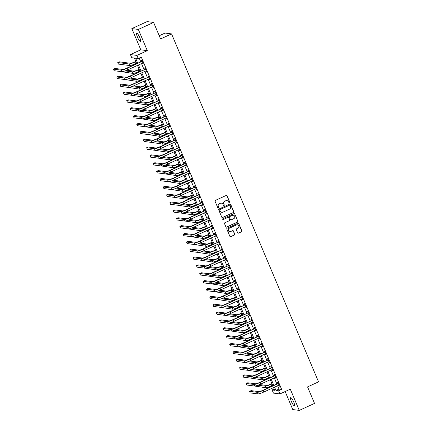 <?xml version="1.0" encoding="UTF-8"?>
<svg xmlns="http://www.w3.org/2000/svg" width="432" height="432" viewBox="0 0 432 432"><rect width="100%" height="100%" fill="white"/><g stroke="black" fill="none" stroke-linecap="round" stroke-linejoin="round"><path stroke-width="0.65" d="M229.592 202.964A0.475 0.459 97.3 0 0 229.829 202.338L227.059 195.782A0.675 0.653 97.3 0 0 226.201 195.442L215.411 200.389A0.675 0.653 97.3 0 0 215.071 201.28L217.841 207.835A0.475 0.459 97.3 0 0 218.446 208.078A0.475 0.459 97.3 0 0 218.684 207.452L218.322 206.604A2.165 2.09 97.3 0 1 219.407 203.747L220.304 203.337A2.165 2.09 97.3 0 1 223.058 204.433L223.414 205.281A0.475 0.459 97.3 0 0 224.019 205.519A0.475 0.459 97.3 0 0 224.257 204.898L223.895 204.05A2.165 2.09 97.3 0 1 224.98 201.193L225.877 200.783A2.165 2.09 97.3 0 1 228.631 201.879L228.987 202.727A0.475 0.459 97.3 0 0 229.592 202.964M229.262 202.981A0.475 0.459 97.3 0 0 229.651 202.316L226.881 195.761A0.675 0.653 97.3 0 0 226.46 195.383M218.117 208.094A0.475 0.459 97.3 0 0 218.506 207.43L218.322 206.604M223.69 205.54A0.475 0.459 97.3 0 0 224.078 204.876L223.895 204.05M293.625 401.798A4.406 0.972 -114.6 0 0 290.66 397.645A4.406 0.972 -114.6 0 0 291.373 401.506A4.406 0.972 -114.6 0 0 294.338 405.659A4.406 0.972 -114.6 0 0 293.625 401.798M139.736 37.492A4.406 0.972 -114.6 0 0 136.777 33.34A4.406 0.972 -114.6 0 0 137.489 37.201A4.406 0.972 -114.6 0 0 140.449 41.353A4.406 0.972 -114.6 0 0 139.736 37.492M237.654 232.799A0.675 0.653 97.3 0 0 238.513 233.145L241.537 231.757A0.675 0.653 97.3 0 0 241.877 230.866L238.799 223.582A0.675 0.653 97.3 0 0 237.94 223.241L227.156 228.188A0.675 0.653 97.3 0 0 226.816 229.079L229.894 236.358A0.675 0.653 97.3 0 0 230.753 236.704L234.409 235.024A0.675 0.653 97.3 0 0 234.743 234.133L233.431 231.017A0.675 0.653 97.3 0 0 232.567 230.677L230.758 231.509A1.809 1.75 97.3 0 1 228.328 230.121A1.809 1.75 97.3 0 1 229.365 228.204L236.466 224.948A1.809 1.75 97.3 0 1 238.891 226.336A1.809 1.75 97.3 0 1 237.859 228.253L236.677 228.793A0.675 0.653 97.3 0 0 236.336 229.684L237.654 232.799M277.598 385.7L279.018 389.059L281.648 389.399L278.597 390.798L279.925 393.941L273.429 393.104L272.101 389.961L274.736 390.301L273.569 387.547M153.603 22.437L138.343 29.435L131.846 28.598L147.107 21.6L153.603 22.437L160.574 38.939L171.563 33.901L318.546 381.861L307.557 386.899L314.528 403.402L299.268 410.4L290.304 389.183L279.925 393.941M131.846 28.598L140.805 49.815L147.301 50.652L138.343 29.435M147.301 50.652L136.922 55.409L138.251 58.558L135.621 58.217L137.695 63.131M281.648 389.399L141.307 57.154L138.251 58.558M233.431 212.566A0.675 0.653 97.3 0 0 233.771 211.675L230.693 204.39A0.675 0.653 97.3 0 0 229.835 204.05L219.046 208.996A0.675 0.653 97.3 0 0 218.711 209.887L221.783 217.172A0.675 0.653 97.3 0 0 222.647 217.512L233.258 212.544A0.675 0.653 97.3 0 0 233.593 211.653L230.521 204.368A0.675 0.653 97.3 0 0 230.094 203.99M234.749 213.986L237.821 221.27A0.675 0.653 97.3 0 1 237.487 222.161L226.697 227.108A0.675 0.653 97.3 0 1 225.839 226.762L224.521 223.646A0.675 0.653 97.3 0 1 224.861 222.755L229.235 220.752A0.675 0.653 97.3 0 0 229.576 219.861L228.701 217.793A0.675 0.653 97.3 0 0 227.842 217.447L223.285 219.537A0.475 0.459 97.3 0 1 222.653 219.175A0.475 0.459 97.3 0 1 222.923 218.673L233.89 213.646A0.675 0.653 97.3 0 1 234.749 213.986L237.821 221.27M285.158 391.543L292.772 409.563L299.268 410.4M139.217 58.109L140.746 61.727M141.502 63.515L144.067 69.59M144.823 71.377L147.388 77.447M148.138 79.234L150.703 85.304M151.459 87.091L154.024 93.161M154.78 94.948L157.345 101.018M158.101 102.805L160.661 108.88M161.417 110.668L163.982 116.737M164.738 118.525L167.303 124.594M168.059 126.382L170.624 132.451M171.374 134.239L173.939 140.308M174.695 142.101L177.26 148.171M178.016 149.958L180.581 156.028M181.332 157.815L183.897 163.885M184.653 165.672L187.218 171.742M187.974 173.529L190.539 179.604M191.295 181.391L193.855 187.461M194.611 189.248L197.176 195.318M197.932 197.105L200.497 203.175M201.253 204.962L203.818 211.032M204.568 212.819L207.133 218.894M207.889 220.682L210.454 226.751M211.21 228.539L213.775 234.608M214.531 236.396L217.091 242.465M217.847 244.253L220.412 250.328M221.168 252.115L223.733 258.185M224.489 259.972L227.054 266.042M227.804 267.829L230.369 273.899M231.125 275.686L233.69 281.756M234.446 283.543L237.011 289.618M237.767 291.406L240.327 297.475M241.083 299.263L243.648 305.332M244.404 307.12L246.969 313.189M247.725 314.977L250.285 321.046M251.041 322.839L253.606 328.909M254.362 330.696L256.927 336.766M257.683 338.553L260.248 344.623M260.998 346.41L263.563 352.48M264.319 354.267L266.884 360.342M267.64 362.129L270.205 368.199M270.961 369.986L273.521 376.056M274.277 377.843L276.842 383.913M142.582 63.023L142.954 63.909L143.392 63.963L141.799 60.194L141.361 60.134L141.793 61.16M145.897 70.88L146.27 71.766L146.713 71.82L145.12 68.051L144.677 67.991L145.114 69.017M149.218 78.737L149.591 79.623L150.028 79.677L148.435 75.908L147.998 75.848L148.43 76.874M152.539 86.594L152.912 87.48L153.349 87.539L151.756 83.765L151.319 83.711L151.751 84.737M155.855 94.457L156.233 95.337L156.67 95.396L155.077 91.622L154.64 91.568L155.072 92.594M159.176 102.314L159.548 103.199L159.991 103.253L158.398 99.484L157.955 99.425L158.387 100.451M162.497 110.171L162.869 111.056L163.307 111.11L161.714 107.341L161.276 107.282L161.708 108.308M165.818 118.028L166.19 118.913L166.628 118.973L165.035 115.198L164.597 115.144L165.029 116.165M169.133 125.89L169.506 126.77L169.949 126.83L168.356 123.055L167.913 123.001L168.35 124.027M172.454 133.747L172.827 134.633L173.264 134.687L171.671 130.912L171.234 130.858L171.666 131.884M175.775 141.604L176.148 142.49L176.585 142.544L174.992 138.775L174.555 138.715L174.987 139.741M179.091 149.461L179.469 150.347L179.906 150.401L178.313 146.632L177.871 146.572L178.308 147.598M182.412 157.318L182.785 158.204L183.227 158.263L181.629 154.489L181.192 154.435L181.624 155.461M185.733 165.181L186.106 166.061L186.543 166.12L184.95 162.346L184.513 162.292L184.945 163.318M189.054 173.038L189.427 173.923L189.864 173.977L188.271 170.208L187.834 170.149L188.266 171.175M192.37 180.895L192.742 181.78L193.185 181.834L191.592 178.065L191.149 178.006L191.587 179.032M195.691 188.752L196.063 189.637L196.501 189.691L194.908 185.922L194.47 185.868L194.902 186.889M199.012 196.614L199.384 197.494L199.822 197.554L198.229 193.779L197.791 193.725L198.223 194.751M202.327 204.471L202.705 205.351L203.143 205.411L201.55 201.636L201.107 201.582L201.544 202.608M205.648 212.328L206.021 213.214L206.464 213.268L204.865 209.498L204.428 209.439L204.86 210.465M208.969 220.185L209.342 221.071L209.779 221.125L208.186 217.355L207.749 217.296L208.181 218.322M212.285 228.042L212.663 228.928L213.1 228.987L211.507 225.212L211.07 225.158L211.502 226.184M215.606 235.904L215.978 236.785L216.421 236.844L214.828 233.069L214.385 233.015L214.823 234.041M218.927 243.761L219.299 244.647L219.737 244.701L218.144 240.932L217.706 240.872L218.138 241.898M222.248 251.618L222.62 252.504L223.058 252.558L221.465 248.789L221.027 248.729L221.459 249.755M225.563 259.475L225.936 260.361L226.379 260.415L224.786 256.646L224.343 256.586L224.78 257.612M228.884 267.332L229.257 268.218L229.694 268.277L228.101 264.503L227.664 264.449L228.096 265.475M232.205 275.195L232.578 276.075L233.015 276.134L231.422 272.36L230.985 272.306L231.417 273.332M235.521 283.052L235.899 283.937L236.336 283.991L234.743 280.222L234.306 280.163L234.738 281.189M238.842 290.909L239.215 291.794L239.657 291.848L238.064 288.079L237.622 288.02L238.054 289.046M242.163 298.766L242.536 299.651L242.973 299.711L241.38 295.936L240.943 295.882L241.375 296.903M245.484 306.628L245.857 307.508L246.294 307.568L244.701 303.793L244.264 303.739L244.696 304.765M248.8 314.485L249.172 315.371L249.615 315.425L248.022 311.65L247.579 311.596L248.017 312.622M252.121 322.342L252.493 323.228L252.931 323.282L251.338 319.513L250.9 319.453L251.332 320.479M255.442 330.199L255.814 331.085L256.252 331.139L254.659 327.37L254.221 327.31L254.653 328.336M258.757 338.056L259.135 338.942L259.573 339.001L257.98 335.227L257.537 335.173L257.974 336.199M262.078 345.919L262.451 346.799L262.894 346.858L261.295 343.084L260.858 343.03L261.29 344.056M265.399 353.776L265.772 354.661L266.209 354.715L264.616 350.946L264.179 350.887L264.611 351.913M268.72 361.633L269.093 362.518L269.53 362.572L267.937 358.803L267.5 358.744L267.932 359.77M272.036 369.49L272.408 370.375L272.851 370.435L271.258 366.66L270.815 366.606L271.253 367.627M275.357 377.352L275.729 378.232L276.167 378.292L274.574 374.517L274.136 374.463L274.568 375.489M278.678 385.209L279.05 386.089L279.488 386.149L277.895 382.374L277.457 382.32L277.889 383.346M171.563 33.901L165.067 33.064L159.224 35.743M274.185 389.005L272.101 389.961M136.723 63.574L134.39 58.055L131.755 57.721L130.426 54.572L136.922 55.409M140.805 49.815L130.426 54.572M274.547 387.099L275.962 390.458L278.597 390.798M138.451 64.919L141.016 70.988M141.766 72.776L144.331 78.845M145.087 80.633L147.652 86.702M148.408 88.49L150.973 94.559M151.729 96.347L154.289 102.422M155.045 104.209L157.61 110.279M158.366 112.066L160.931 118.136M161.687 119.923L164.246 125.993M165.002 127.78L167.567 133.85M168.323 135.643L170.888 141.712M171.644 143.5L174.209 149.569M174.96 151.357L177.525 157.426M178.281 159.214L180.846 165.283M181.602 167.071L184.167 173.146M184.923 174.933L187.483 181.003M188.239 182.79L190.804 188.86M191.56 190.647L194.125 196.717M194.881 198.504L197.446 204.574M198.196 206.361L200.761 212.436M201.517 214.223L204.082 220.293M204.838 222.08L207.403 228.15M208.159 229.937L210.719 236.007M211.475 237.794L214.04 243.869M214.796 245.657L217.361 251.726M218.117 253.514L220.682 259.583M221.432 261.371L223.997 267.44M224.753 269.228L227.318 275.297M228.074 277.085L230.639 283.16M231.39 284.947L233.955 291.017M234.711 292.804L237.276 298.874M238.032 300.661L240.597 306.731M241.353 308.518L243.913 314.588M244.669 316.381L247.234 322.45M247.99 324.238L250.555 330.307M251.311 332.095L253.876 338.164M254.626 339.952L257.191 346.021M257.947 347.809L260.512 353.884M261.268 355.671L263.833 361.741M264.589 363.528L267.149 369.598M267.905 371.385L270.47 377.455M271.226 379.242L273.791 385.312M272.819 385.76L270.254 379.69M269.498 377.903L266.933 371.833M266.177 370.046L263.612 363.976M262.856 362.183L260.296 356.114M259.54 354.326L256.975 348.257M256.219 346.469L253.654 340.4M252.898 338.612L250.333 332.543M249.583 330.755L247.018 324.68M246.262 322.893L243.697 316.823M242.941 315.036L240.376 308.966M239.62 307.179L237.06 301.109M236.304 299.322L233.739 293.252M232.983 291.465L230.418 285.39M229.662 283.603L227.097 277.533M226.346 275.746L223.781 269.676M223.025 267.889L220.46 261.819M219.704 260.032L217.139 253.957M216.389 252.169L213.824 246.1M213.068 244.312L210.503 238.243M209.747 236.455L207.182 230.386M206.426 228.598L203.866 222.529M203.11 220.741L200.545 214.666M199.789 212.879L197.224 206.809M196.468 205.022L193.903 198.952M193.153 197.165L190.588 191.095M189.832 189.308L187.267 183.238M186.511 181.445L183.946 175.376M183.19 173.588L180.63 167.519M179.874 165.731L177.309 159.662M176.553 157.874L173.988 151.805M173.232 150.017L170.667 143.942M169.916 142.155L167.351 136.085M166.595 134.298L164.03 128.228M163.274 126.441L160.709 120.371M159.953 118.584L157.394 112.514M156.638 110.727L154.073 104.652M153.317 102.865L150.752 96.795M149.996 95.008L147.431 88.938M146.68 87.151L144.115 81.081M143.359 79.294L140.794 73.219M140.038 71.431L137.473 65.362M279.018 389.059L275.962 390.458M142.954 63.909L143.3 63.747M146.27 71.766L146.621 71.604M149.591 79.623L149.942 79.461M152.912 87.48L153.257 87.323M156.233 95.337L156.578 95.18M159.548 103.199L159.899 103.037M162.869 111.056L163.215 110.894M166.19 118.913L166.536 118.757M169.506 126.77L169.857 126.614M172.827 134.633L173.178 134.471M176.148 142.49L176.494 142.328M179.469 150.347L179.815 150.185M182.785 158.204L183.136 158.047M186.106 166.061L186.451 165.904M189.427 173.923L189.772 173.761M192.742 181.78L193.093 181.618M196.063 189.637L196.409 189.475M199.384 197.494L199.73 197.338M202.705 205.351L203.051 205.195M206.021 213.214L206.372 213.052M209.342 221.071L209.687 220.909M212.663 228.928L213.008 228.771M215.978 236.785L216.329 236.628M219.299 244.647L219.645 244.485M222.62 252.504L222.966 252.342M225.936 260.361L226.287 260.199M229.257 268.218L229.608 268.061M232.578 276.075L232.924 275.918M235.899 283.937L236.245 283.775M239.215 291.794L239.566 291.632M242.536 299.651L242.881 299.495M245.857 307.508L246.202 307.352M249.172 315.371L249.523 315.209M252.493 323.228L252.844 323.066M255.814 331.085L256.16 330.923M259.135 338.942L259.481 338.785M262.451 346.799L262.802 346.642M265.772 354.661L266.117 354.499M269.093 362.518L269.438 362.356M272.408 370.375L272.759 370.219M275.729 378.232L276.075 378.076M279.05 386.089L279.396 385.933M226.903 200.599A2.165 2.09 97.3 0 0 225.704 200.761L225.877 200.783M223.722 204.023A2.165 2.09 97.3 0 1 224.802 201.172L225.704 200.761M221.33 203.159A2.165 2.09 97.3 0 0 220.131 203.315L220.304 203.337M218.149 206.582A2.165 2.09 97.3 0 1 219.229 203.726L220.131 203.315M222.21 217.55A0.675 0.653 97.3 0 0 222.469 217.49L233.258 212.544M230.143 205.454A0.475 0.459 97.3 0 0 229.543 205.216L220.072 209.558A0.475 0.459 97.3 0 0 219.834 210.184L220.212 211.075A2.165 2.09 97.3 0 0 222.966 212.171L229.435 209.207A2.165 2.09 97.3 0 0 230.521 206.35L230.143 205.454M229.694 205.178A0.475 0.459 97.3 0 0 229.365 205.195L229.543 205.216M221.767 212.328A2.165 2.09 97.3 0 1 220.039 211.054L219.661 210.157A0.475 0.459 97.3 0 1 219.899 209.536L229.365 205.195M226.265 227.14A0.675 0.653 97.3 0 0 226.525 227.086L237.308 222.14A0.675 0.653 97.3 0 0 237.649 221.249M228.101 217.393A0.675 0.653 97.3 0 0 227.664 217.426L223.285 219.537M233.777 218.668A1.809 1.75 97.3 0 0 233.307 215.228A1.809 1.75 97.3 0 0 232.378 215.368L229.878 216.513A0.675 0.653 97.3 0 0 229.538 217.409L230.413 219.472A0.675 0.653 97.3 0 0 231.271 219.818L233.777 218.668M233.221 215.217A1.809 1.75 97.3 0 0 232.205 215.347L232.378 215.368M230.839 219.85A0.675 0.653 97.3 0 1 230.24 219.451L229.365 217.382A0.675 0.653 97.3 0 1 229.705 216.491L232.205 215.347M234.571 213.964A0.675 0.653 97.3 0 0 234.149 213.586M237.303 224.797A1.809 1.75 97.3 0 0 236.288 224.926L236.466 224.948M229.743 231.638A1.809 1.75 97.3 0 1 229.187 228.182L236.288 224.926M230.315 236.736A0.675 0.653 97.3 0 0 230.575 236.682L234.23 235.003A0.675 0.653 97.3 0 0 234.571 234.112L233.253 230.996A0.675 0.653 97.3 0 0 232.826 230.618M238.081 233.177A0.675 0.653 97.3 0 0 238.334 233.123L241.364 231.736A0.675 0.653 97.3 0 0 241.704 230.839L238.626 223.56A0.675 0.653 97.3 0 0 238.199 223.182M135.81 61.414L134.536 61.997A3.445 0.459 157.1 0 1 130.604 63.288L119.286 61.83L117.758 62.527L129.076 63.985A5.162 0.686 -22.9 0 0 134.973 62.057L135.896 61.63M117.758 62.527L118.422 64.098L129.74 65.556A5.162 0.686 -22.9 0 0 135.637 63.628L136.561 63.202M142.231 61.214L126.716 68.164A3.445 0.459 157.1 0 1 122.785 69.449L114.977 68.445L113.454 69.147L121.257 70.151A5.162 0.686 -22.9 0 0 127.154 68.218L142.085 61.371M113.454 69.147L114.118 70.718L121.921 71.723A5.162 0.686 -22.9 0 0 127.818 69.79L142.96 62.937M141.647 61.317L142.079 60.858M139.126 69.271L137.851 69.86A3.445 0.459 157.1 0 1 133.925 71.145L126.824 70.227M121.63 71.685L133.061 73.413A5.162 0.686 -22.9 0 0 138.958 71.485L139.882 71.059M125.118 70.907L132.397 71.842A5.162 0.686 -22.9 0 0 138.294 69.914L139.217 69.487M142.447 77.134L141.172 77.717A3.445 0.459 157.1 0 1 137.241 79.002L130.145 78.089M124.945 79.542L136.382 81.275A5.162 0.686 -22.9 0 0 142.274 79.342L143.203 78.921M128.434 78.764L135.718 79.704A5.162 0.686 -22.9 0 0 141.61 77.771L142.538 77.35M145.768 84.991L144.493 85.574A3.445 0.459 157.1 0 1 140.562 86.859L133.461 85.946M128.266 87.399L139.698 89.132A5.162 0.686 -22.9 0 0 145.595 87.199L146.524 86.778M131.755 86.621L139.034 87.561A5.162 0.686 -22.9 0 0 144.931 85.628L145.859 85.207M145.552 69.077L130.032 76.021A3.445 0.459 157.1 0 1 126.101 77.306L118.298 76.302L116.77 77.004L124.578 78.008A5.162 0.686 -22.9 0 0 130.475 76.081L145.406 69.233M116.77 77.004L117.434 78.575L125.242 79.58A5.162 0.686 -22.9 0 0 131.134 77.652L146.281 70.794M144.963 69.174L145.4 68.715M148.873 76.934L133.353 83.878A3.445 0.459 157.1 0 1 129.422 85.169L121.619 84.159L120.091 84.861L127.894 85.865A5.162 0.686 -22.9 0 0 133.79 83.938L148.721 77.09M120.091 84.861L120.755 86.432L128.558 87.437A5.162 0.686 -22.9 0 0 134.455 85.509L149.596 78.656M148.284 77.031L148.716 76.572M152.188 84.791L136.674 91.741A3.445 0.459 157.1 0 1 132.743 93.026L124.934 92.021L123.412 92.718L131.215 93.722A5.162 0.686 -22.9 0 0 137.111 91.795L152.042 84.947M123.412 92.718L124.076 94.289L131.879 95.294A5.162 0.686 -22.9 0 0 137.776 93.366L152.917 86.513M151.605 84.893L152.037 84.429M149.083 92.848L147.814 93.431A3.445 0.459 157.1 0 1 143.883 94.716L136.782 93.803M131.587 95.256L143.019 96.989A5.162 0.686 -22.9 0 0 148.916 95.062L149.839 94.635M135.076 94.478L142.355 95.418A5.162 0.686 -22.9 0 0 148.252 93.49L149.175 93.064M155.509 92.648L139.99 99.598A3.445 0.459 157.1 0 1 136.058 100.883L128.255 99.878L126.727 100.575L134.536 101.585A5.162 0.686 -22.9 0 0 140.432 99.652L155.363 92.804M126.727 100.575L127.391 102.146L135.2 103.156A5.162 0.686 -22.9 0 0 141.097 101.223L156.238 94.37M154.921 92.75L155.358 92.286M152.404 100.705L151.13 101.288A3.445 0.459 157.1 0 1 147.199 102.578L140.103 101.66M134.908 103.118L146.34 104.846A5.162 0.686 -22.9 0 0 152.237 102.919L153.16 102.492M138.391 102.341L145.676 103.275A5.162 0.686 -22.9 0 0 151.573 101.347L152.496 100.921M155.725 108.562L154.451 109.15A3.445 0.459 157.1 0 1 150.52 110.435L143.424 109.523M138.224 110.975L149.656 112.709A5.162 0.686 -22.9 0 0 155.552 110.776L156.481 110.354M141.712 110.198L148.997 111.132A5.162 0.686 -22.9 0 0 154.888 109.204L155.817 108.778M159.046 116.424L157.772 117.007A3.445 0.459 157.1 0 1 153.841 118.292L146.74 117.38M141.545 118.832L152.977 120.566A5.162 0.686 -22.9 0 0 158.873 118.633L159.797 118.211M145.033 118.055L152.312 118.994A5.162 0.686 -22.9 0 0 158.209 117.061L159.133 116.64M162.362 124.281L161.087 124.864A3.445 0.459 157.1 0 1 157.162 126.149L150.061 125.237M144.866 126.689L156.298 128.423A5.162 0.686 -22.9 0 0 162.194 126.495L163.118 126.068M148.354 125.912L155.633 126.851A5.162 0.686 -22.9 0 0 161.53 124.924L162.454 124.497M165.683 132.138L164.408 132.721A3.445 0.459 157.1 0 1 160.477 134.012L153.382 133.094M148.181 134.552L159.619 136.28A5.162 0.686 -22.9 0 0 165.51 134.352L166.439 133.925M151.67 133.769L158.954 134.708A5.162 0.686 -22.9 0 0 164.846 132.781L165.775 132.354M158.83 100.51L143.311 107.455A3.445 0.459 157.1 0 1 139.379 108.74L131.576 107.735L130.048 108.437L137.857 109.442A5.162 0.686 -22.9 0 0 143.748 107.509L158.679 100.667M130.048 108.437L130.712 110.009L138.515 111.013A5.162 0.686 -22.9 0 0 144.412 109.08L159.554 102.227M158.242 100.607L158.679 100.148M162.146 108.367L146.632 115.312A3.445 0.459 157.1 0 1 142.7 116.597L134.892 115.592L133.369 116.294L141.172 117.299A5.162 0.686 -22.9 0 0 147.069 115.371L162 108.524M133.369 116.294L134.033 117.866L141.836 118.87A5.162 0.686 -22.9 0 0 147.733 116.942L162.875 110.084M161.563 108.464L161.995 108.005M165.467 116.224L149.947 123.169A3.445 0.459 157.1 0 1 146.021 124.459L138.213 123.449L136.69 124.151L144.493 125.156A5.162 0.686 -22.9 0 0 150.39 123.228L165.321 116.381M136.69 124.151L137.349 125.723L145.157 126.727A5.162 0.686 -22.9 0 0 151.054 124.799L166.196 117.947M164.878 116.327L165.316 115.862M168.788 124.081L153.268 131.031A3.445 0.459 157.1 0 1 149.337 132.316L141.534 131.312L140.006 132.008L147.814 133.013A5.162 0.686 -22.9 0 0 153.711 131.085L168.637 124.238M140.006 132.008L140.67 133.58L148.478 134.59A5.162 0.686 -22.9 0 0 154.37 132.656L169.511 125.804M168.199 124.184L168.637 123.719M172.109 131.938L156.589 138.888A3.445 0.459 157.1 0 1 152.658 140.173L144.855 139.169L143.327 139.865L151.13 140.875A5.162 0.686 -22.9 0 0 157.027 138.942L171.958 132.095M143.327 139.865L143.991 141.442L151.794 142.447A5.162 0.686 -22.9 0 0 157.691 140.513L172.832 133.661M171.52 132.041L171.952 131.582M169.004 139.995L167.729 140.578A3.445 0.459 157.1 0 1 163.798 141.869L156.697 140.951M151.502 142.409L162.934 144.137A5.162 0.686 -22.9 0 0 168.831 142.209L169.754 141.782M154.991 141.631L162.27 142.565A5.162 0.686 -22.9 0 0 168.167 140.638L169.096 140.211M175.424 139.801L159.91 146.745A3.445 0.459 157.1 0 1 155.979 148.03L148.171 147.026L146.648 147.728L154.451 148.732A5.162 0.686 -22.9 0 0 160.348 146.804L175.279 139.957M146.648 147.728L147.312 149.299L155.115 150.304A5.162 0.686 -22.9 0 0 161.012 148.376L176.153 141.518M174.841 139.898L175.273 139.439M172.319 147.857L171.05 148.441A3.445 0.459 157.1 0 1 167.119 149.726L160.018 148.813M154.823 150.266L166.255 151.999A5.162 0.686 -22.9 0 0 172.152 150.066L173.075 149.645M158.312 149.488L165.591 150.428A5.162 0.686 -22.9 0 0 171.488 148.495L172.411 148.073M178.745 147.658L163.226 154.602A3.445 0.459 157.1 0 1 159.295 155.893L151.492 154.883L149.963 155.585L157.772 156.589A5.162 0.686 -22.9 0 0 163.669 154.661L178.6 147.814M149.963 155.585L150.628 157.156L158.436 158.161A5.162 0.686 -22.9 0 0 164.333 156.233L179.474 149.38M178.157 147.755L178.594 147.296M175.64 155.714L174.366 156.298A3.445 0.459 157.1 0 1 170.435 157.583L163.339 156.67M158.144 158.123L169.576 159.856A5.162 0.686 -22.9 0 0 175.473 157.923L176.396 157.502M161.627 157.345L168.912 158.285A5.162 0.686 -22.9 0 0 174.809 156.352L175.732 155.93M182.066 155.515L166.547 162.459A3.445 0.459 157.1 0 1 162.616 163.75L154.813 162.745L153.284 163.442L161.093 164.446A5.162 0.686 -22.9 0 0 166.984 162.518L181.915 155.671M153.284 163.442L153.949 165.013L161.752 166.018A5.162 0.686 -22.9 0 0 167.648 164.09L182.79 157.237M181.478 155.617L181.91 155.153M178.961 163.571L177.687 164.155A3.445 0.459 157.1 0 1 173.756 165.44L166.66 164.527M161.46 165.98L172.892 167.713A5.162 0.686 -22.9 0 0 178.789 165.785L179.717 165.359M164.948 165.202L172.228 166.142A5.162 0.686 -22.9 0 0 178.124 164.214L179.053 163.787M185.382 163.372L169.868 170.321A3.445 0.459 157.1 0 1 165.937 171.607L158.128 170.602L156.605 171.299L164.408 172.309A5.162 0.686 -22.9 0 0 170.305 170.375L185.236 163.528M156.605 171.299L157.27 172.87L165.073 173.88A5.162 0.686 -22.9 0 0 170.969 171.947L186.111 165.094M184.799 163.474L185.231 163.01M182.277 171.428L181.008 172.012A3.445 0.459 157.1 0 1 177.077 173.302L169.976 172.384M164.781 173.842L176.213 175.57A5.162 0.686 -22.9 0 0 182.11 173.642L183.033 173.216M168.269 173.065L175.549 173.999A5.162 0.686 -22.9 0 0 181.445 172.071L182.369 171.644M188.703 171.229L173.183 178.178A3.445 0.459 157.1 0 1 169.258 179.464L161.449 178.459L159.926 179.161L167.729 180.166A5.162 0.686 -22.9 0 0 173.626 178.232L188.557 171.391M159.926 179.161L160.585 180.733L168.394 181.737A5.162 0.686 -22.9 0 0 174.29 179.804L189.432 172.951M188.114 171.331L188.552 170.872M185.598 179.285L184.324 179.874A3.445 0.459 157.1 0 1 180.398 181.159L173.297 180.241M168.102 181.699L179.534 183.427A5.162 0.686 -22.9 0 0 185.431 181.499L186.354 181.078M171.59 180.922L178.87 181.856A5.162 0.686 -22.9 0 0 184.766 179.928L185.69 179.501M192.024 179.091L176.504 186.035A3.445 0.459 157.1 0 1 172.573 187.321L164.77 186.316L163.242 187.018L171.05 188.023A5.162 0.686 -22.9 0 0 176.942 186.095L191.873 179.248M163.242 187.018L163.906 188.59L171.715 189.594A5.162 0.686 -22.9 0 0 177.606 187.666L192.748 180.808M191.435 179.188L191.873 178.729M188.919 187.148L187.645 187.731A3.445 0.459 157.1 0 1 183.713 189.016L176.618 188.104M171.418 189.556L182.855 191.29A5.162 0.686 -22.9 0 0 188.746 189.356L189.675 188.935M174.906 188.779L182.191 189.718A5.162 0.686 -22.9 0 0 188.082 187.785L189.011 187.364M192.24 195.005L190.966 195.588A3.445 0.459 157.1 0 1 187.034 196.873L179.933 195.961M174.739 197.413L186.17 199.147A5.162 0.686 -22.9 0 0 192.067 197.219L192.991 196.792M178.227 196.636L185.506 197.575A5.162 0.686 -22.9 0 0 191.403 195.642L192.326 195.221M195.556 202.862L194.287 203.445A3.445 0.459 157.1 0 1 190.355 204.73L183.254 203.818M178.06 205.27L189.491 207.004A5.162 0.686 -22.9 0 0 195.388 205.076L196.312 204.649M181.548 204.493L188.827 205.432A5.162 0.686 -22.9 0 0 194.724 203.504L195.647 203.078M198.877 210.719L197.602 211.302A3.445 0.459 157.1 0 1 193.671 212.593L186.575 211.675M181.375 213.133L192.812 214.861A5.162 0.686 -22.9 0 0 198.704 212.933L199.633 212.506M184.864 212.355L192.148 213.289A5.162 0.686 -22.9 0 0 198.045 211.361L198.968 210.935M202.198 218.581L200.923 219.164A3.445 0.459 157.1 0 1 196.992 220.45L189.891 219.537M184.696 220.99L196.128 222.723A5.162 0.686 -22.9 0 0 202.025 220.79L202.954 220.369M188.185 220.212L195.464 221.152A5.162 0.686 -22.9 0 0 201.361 219.218L202.289 218.797M205.513 226.438L204.244 227.021A3.445 0.459 157.1 0 1 200.313 228.307L193.212 227.394M188.017 228.847L199.449 230.58A5.162 0.686 -22.9 0 0 205.346 228.647L206.269 228.226M191.506 228.069L198.785 229.009A5.162 0.686 -22.9 0 0 204.682 227.075L205.605 226.654M208.834 234.295L207.56 234.878A3.445 0.459 157.1 0 1 203.629 236.164L196.533 235.251M191.338 236.704L202.77 238.437A5.162 0.686 -22.9 0 0 208.667 236.509L209.59 236.083M194.821 235.926L202.106 236.866A5.162 0.686 -22.9 0 0 208.003 234.938L208.926 234.511M212.155 242.152L210.881 242.735A3.445 0.459 157.1 0 1 206.95 244.026L199.854 243.108M194.654 244.566L206.086 246.294A5.162 0.686 -22.9 0 0 211.982 244.366L212.911 243.94M198.142 243.783L205.427 244.723A5.162 0.686 -22.9 0 0 211.318 242.795L212.247 242.368M215.476 250.009L214.202 250.598A3.445 0.459 157.1 0 1 210.271 251.883L203.17 250.965M197.975 252.423L209.407 254.151A5.162 0.686 -22.9 0 0 215.303 252.223L216.227 251.797M201.463 251.645L208.742 252.58A5.162 0.686 -22.9 0 0 214.639 250.652L215.563 250.225M218.792 257.872L217.517 258.455A3.445 0.459 157.1 0 1 213.592 259.74L206.491 258.827M201.296 260.28L212.728 262.013A5.162 0.686 -22.9 0 0 218.624 260.08L219.548 259.659M204.784 259.502L212.063 260.442A5.162 0.686 -22.9 0 0 217.96 258.509L218.884 258.088M222.113 265.729L220.838 266.312A3.445 0.459 157.1 0 1 216.907 267.597L209.812 266.684M204.611 268.137L216.049 269.87A5.162 0.686 -22.9 0 0 221.94 267.937L222.869 267.516M208.1 267.359L215.384 268.299A5.162 0.686 -22.9 0 0 221.276 266.366L222.205 265.945M225.434 273.586L224.159 274.169A3.445 0.459 157.1 0 1 220.228 275.454L213.127 274.541M207.932 275.994L219.364 277.727A5.162 0.686 -22.9 0 0 225.261 275.8L226.19 275.373M211.421 275.216L218.7 276.156A5.162 0.686 -22.9 0 0 224.597 274.228L225.526 273.802M228.749 281.443L227.48 282.026A3.445 0.459 157.1 0 1 223.549 283.316L216.448 282.398M211.253 283.856L222.685 285.584A5.162 0.686 -22.9 0 0 228.582 283.657L229.505 283.23M214.742 283.079L222.021 284.013A5.162 0.686 -22.9 0 0 227.918 282.085L228.841 281.659M232.07 289.305L230.796 289.888A3.445 0.459 157.1 0 1 226.865 291.173L219.769 290.261M214.574 291.713L226.006 293.447A5.162 0.686 -22.9 0 0 231.903 291.514L232.826 291.092M218.057 290.936L225.342 291.87A5.162 0.686 -22.9 0 0 231.239 289.942L232.162 289.521M235.391 297.162L234.117 297.745A3.445 0.459 157.1 0 1 230.186 299.03L223.09 298.118M217.89 299.57L229.322 301.304A5.162 0.686 -22.9 0 0 235.219 299.371L236.147 298.949M221.378 298.793L228.658 299.732A5.162 0.686 -22.9 0 0 234.554 297.799L235.483 297.378M238.712 305.019L237.438 305.602A3.445 0.459 157.1 0 1 233.507 306.887L226.406 305.975M221.211 307.427L232.643 309.161A5.162 0.686 -22.9 0 0 238.54 307.233L239.463 306.806M224.699 306.65L231.979 307.589A5.162 0.686 -22.9 0 0 237.875 305.662L238.799 305.235M242.028 312.876L240.754 313.459A3.445 0.459 157.1 0 1 236.828 314.75L229.727 313.832M224.532 315.29L235.964 317.018A5.162 0.686 -22.9 0 0 241.861 315.09L242.784 314.663M228.02 314.507L235.3 315.446A5.162 0.686 -22.9 0 0 241.196 313.519L242.12 313.092M245.349 320.733L244.075 321.316A3.445 0.459 157.1 0 1 240.143 322.607L233.048 321.689M227.848 323.147L239.285 324.875A5.162 0.686 -22.9 0 0 245.176 322.947L246.105 322.52M231.336 322.369L238.621 323.303A5.162 0.686 -22.9 0 0 244.512 321.376L245.441 320.949M195.345 186.948L179.825 193.892A3.445 0.459 157.1 0 1 175.894 195.183L168.091 194.173L166.563 194.875L174.366 195.88A5.162 0.686 -22.9 0 0 180.263 193.952L195.194 187.105M166.563 194.875L167.227 196.447L175.03 197.451A5.162 0.686 -22.9 0 0 180.927 195.523L196.069 188.671M194.756 187.045L195.188 186.586M198.661 194.805L183.146 201.755A3.445 0.459 157.1 0 1 179.215 203.04L171.407 202.036L169.884 202.732L177.687 203.737A5.162 0.686 -22.9 0 0 183.584 201.809L198.515 194.962M169.884 202.732L170.548 204.304L178.351 205.308A5.162 0.686 -22.9 0 0 184.248 203.38L199.39 196.528M198.077 194.908L198.509 194.443M201.982 202.662L186.462 209.612A3.445 0.459 157.1 0 1 182.531 210.897L174.728 209.893L173.2 210.589L181.008 211.599A5.162 0.686 -22.9 0 0 186.905 209.666L201.836 202.819M173.2 210.589L173.864 212.161L181.672 213.17A5.162 0.686 -22.9 0 0 187.569 211.237L202.711 204.385M201.393 202.765L201.83 202.306M205.303 210.524L189.783 217.469A3.445 0.459 157.1 0 1 185.852 218.754L178.049 217.75L176.521 218.452L184.324 219.456A5.162 0.686 -22.9 0 0 190.22 217.523L205.151 210.681M176.521 218.452L177.185 220.023L184.988 221.027A5.162 0.686 -22.9 0 0 190.885 219.1L206.026 212.242M204.714 210.622L205.146 210.163M208.618 218.381L193.104 225.326A3.445 0.459 157.1 0 1 189.173 226.611L181.364 225.607L179.842 226.309L187.645 227.313A5.162 0.686 -22.9 0 0 193.541 225.385L208.472 218.538M179.842 226.309L180.506 227.88L188.309 228.884A5.162 0.686 -22.9 0 0 194.206 226.957L209.347 220.099M208.035 218.479L208.467 218.02M211.939 226.238L196.42 233.183A3.445 0.459 157.1 0 1 192.494 234.473L184.685 233.469L183.157 234.166L190.966 235.17A5.162 0.686 -22.9 0 0 196.862 233.242L211.793 226.395M183.157 234.166L183.821 235.737L191.63 236.741A5.162 0.686 -22.9 0 0 197.527 234.814L212.668 227.961M211.351 226.341L211.788 225.877M215.26 234.095L199.741 241.045A3.445 0.459 157.1 0 1 195.809 242.33L188.006 241.326L186.478 242.023L194.287 243.032A5.162 0.686 -22.9 0 0 200.178 241.099L215.109 234.252M186.478 242.023L187.142 243.594L194.951 244.604A5.162 0.686 -22.9 0 0 200.842 242.671L215.984 235.818M214.672 234.198L215.109 233.734M218.581 241.952L203.062 248.902A3.445 0.459 157.1 0 1 199.13 250.187L191.327 249.183L189.799 249.885L197.602 250.889A5.162 0.686 -22.9 0 0 203.499 248.956L218.43 242.109M189.799 249.885L190.463 251.456L198.266 252.461A5.162 0.686 -22.9 0 0 204.163 250.528L219.305 243.675M217.993 242.055L218.425 241.596M221.897 249.815L206.383 256.759A3.445 0.459 157.1 0 1 202.451 258.044L194.643 257.04L193.12 257.742L200.923 258.746A5.162 0.686 -22.9 0 0 206.82 256.819L221.751 249.971M193.12 257.742L193.784 259.313L201.587 260.318A5.162 0.686 -22.9 0 0 207.484 258.39L222.626 251.532M221.314 249.912L221.746 249.453M225.218 257.672L209.698 264.616A3.445 0.459 157.1 0 1 205.767 265.907L197.964 264.897L196.436 265.599L204.244 266.603A5.162 0.686 -22.9 0 0 210.141 264.676L225.072 257.828M196.436 265.599L197.1 267.17L204.908 268.175A5.162 0.686 -22.9 0 0 210.8 266.247L225.947 259.394M224.629 257.769L225.067 257.31M228.539 265.529L213.019 272.479A3.445 0.459 157.1 0 1 209.088 273.764L201.285 272.759L199.757 273.456L207.56 274.46A5.162 0.686 -22.9 0 0 213.457 272.533L228.388 265.685M199.757 273.456L200.421 275.027L208.224 276.032A5.162 0.686 -22.9 0 0 214.121 274.104L229.262 267.251M227.95 265.631L228.382 265.167M231.854 273.386L216.34 280.336A3.445 0.459 157.1 0 1 212.409 281.621L204.601 280.616L203.078 281.313L210.881 282.323A5.162 0.686 -22.9 0 0 216.778 280.39L231.709 273.542M203.078 281.313L203.742 282.884L211.545 283.894A5.162 0.686 -22.9 0 0 217.442 281.961L232.583 275.108M231.271 273.488L231.703 273.029M235.175 281.248L219.656 288.193A3.445 0.459 157.1 0 1 215.725 289.478L207.922 288.473L206.393 289.175L214.202 290.18A5.162 0.686 -22.9 0 0 220.099 288.247L235.03 281.405M206.393 289.175L207.058 290.747L214.866 291.751A5.162 0.686 -22.9 0 0 220.763 289.818L235.904 282.965M234.587 281.345L235.024 280.886M238.496 289.105L222.977 296.05A3.445 0.459 157.1 0 1 219.046 297.335L211.243 296.33L209.714 297.032L217.523 298.037A5.162 0.686 -22.9 0 0 223.414 296.109L238.345 289.262M209.714 297.032L210.379 298.604L218.182 299.608A5.162 0.686 -22.9 0 0 224.078 297.68L239.22 290.822M237.908 289.202L238.345 288.743M241.812 296.962L226.298 303.907A3.445 0.459 157.1 0 1 222.367 305.197L214.558 304.187L213.035 304.889L220.838 305.894A5.162 0.686 -22.9 0 0 226.735 303.966L241.666 297.119M213.035 304.889L213.7 306.461L221.503 307.465A5.162 0.686 -22.9 0 0 227.399 305.537L242.541 298.685M241.229 297.065L241.661 296.6M245.133 304.819L229.613 311.769A3.445 0.459 157.1 0 1 225.688 313.054L217.879 312.05L216.356 312.746L224.159 313.751A5.162 0.686 -22.9 0 0 230.056 311.823L244.987 304.976M216.356 312.746L217.015 314.318L224.824 315.328A5.162 0.686 -22.9 0 0 230.72 313.394L245.862 306.542M244.544 304.922L244.982 304.457M248.454 312.676L232.934 319.626A3.445 0.459 157.1 0 1 229.003 320.911L221.2 319.907L219.672 320.609L227.48 321.613A5.162 0.686 -22.9 0 0 233.372 319.68L248.303 312.833M219.672 320.609L220.336 322.18L228.145 323.185A5.162 0.686 -22.9 0 0 234.036 321.251L249.178 314.399M247.865 312.779L248.303 312.32M251.775 320.539L236.255 327.483A3.445 0.459 157.1 0 1 232.324 328.768L224.521 327.764L222.993 328.466L230.796 329.47A5.162 0.686 -22.9 0 0 236.693 327.542L251.624 320.695M222.993 328.466L223.657 330.037L231.46 331.042A5.162 0.686 -22.9 0 0 237.357 329.114L252.499 322.256M251.186 320.636L251.618 320.177M248.67 328.595L247.396 329.179A3.445 0.459 157.1 0 1 243.464 330.464L236.363 329.551M231.169 331.004L242.6 332.737A5.162 0.686 -22.9 0 0 248.497 330.804L249.421 330.383M234.657 330.226L241.936 331.166A5.162 0.686 -22.9 0 0 247.833 329.233L248.762 328.811M255.091 328.396L239.576 335.34A3.445 0.459 157.1 0 1 235.645 336.631L227.837 335.621L226.314 336.323L234.117 337.327A5.162 0.686 -22.9 0 0 240.014 335.399L254.945 328.552M226.314 336.323L226.978 337.894L234.781 338.899A5.162 0.686 -22.9 0 0 240.678 336.971L255.82 330.118M254.507 328.493L254.939 328.034M251.986 336.452L250.717 337.036A3.445 0.459 157.1 0 1 246.785 338.321L239.684 337.408M234.49 338.861L245.921 340.594A5.162 0.686 -22.9 0 0 251.818 338.661L252.742 338.24M237.978 338.083L245.257 339.023A5.162 0.686 -22.9 0 0 251.154 337.09L252.077 336.668M258.412 336.253L242.892 343.197A3.445 0.459 157.1 0 1 238.961 344.488L231.158 343.483L229.63 344.18L237.438 345.184A5.162 0.686 -22.9 0 0 243.335 343.256L258.266 336.409M229.63 344.18L230.294 345.751L238.102 346.756A5.162 0.686 -22.9 0 0 243.999 344.828L259.141 337.975M257.823 336.355L258.26 335.891M255.307 344.309L254.032 344.893A3.445 0.459 157.1 0 1 250.101 346.178L243.005 345.265M237.811 346.718L249.242 348.451A5.162 0.686 -22.9 0 0 255.139 346.523L256.063 346.097M241.294 345.94L248.578 346.88A5.162 0.686 -22.9 0 0 254.475 344.952L255.398 344.525M261.733 344.11L246.213 351.059A3.445 0.459 157.1 0 1 242.282 352.345L234.479 351.34L232.951 352.037L240.754 353.047A5.162 0.686 -22.9 0 0 246.65 351.113L261.581 344.266M232.951 352.037L233.615 353.608L241.418 354.618A5.162 0.686 -22.9 0 0 247.315 352.685L262.456 345.832M261.144 344.212L261.576 343.748M258.628 352.166L257.353 352.75A3.445 0.459 157.1 0 1 253.422 354.04L246.321 353.122M241.126 354.58L252.558 356.308A5.162 0.686 -22.9 0 0 258.455 354.38L259.384 353.954M244.615 353.803L251.894 354.737A5.162 0.686 -22.9 0 0 257.791 352.809L258.719 352.382M265.048 351.967L249.534 358.916A3.445 0.459 157.1 0 1 245.603 360.202L237.794 359.197L236.272 359.899L244.075 360.904A5.162 0.686 -22.9 0 0 249.971 358.97L264.902 352.129M236.272 359.899L236.936 361.471L244.739 362.475A5.162 0.686 -22.9 0 0 250.636 360.542L265.777 353.689M264.465 352.069L264.897 351.61M261.943 360.023L260.674 360.612A3.445 0.459 157.1 0 1 256.743 361.897L249.642 360.979M244.447 362.437L255.879 364.165A5.162 0.686 -22.9 0 0 261.776 362.237L262.699 361.816M247.936 361.66L255.215 362.594A5.162 0.686 -22.9 0 0 261.112 360.666L262.035 360.239M268.369 359.829L252.85 366.773A3.445 0.459 157.1 0 1 248.924 368.059L241.115 367.054L239.593 367.756L247.396 368.761A5.162 0.686 -22.9 0 0 253.292 366.833L268.223 359.986M239.593 367.756L240.251 369.328L248.06 370.332A5.162 0.686 -22.9 0 0 253.957 368.404L269.098 361.546M267.781 359.926L268.218 359.467M265.264 367.886L263.99 368.469A3.445 0.459 157.1 0 1 260.064 369.754L252.963 368.842M247.768 370.294L259.2 372.028A5.162 0.686 -22.9 0 0 265.097 370.094L266.02 369.673M251.257 369.517L258.536 370.456A5.162 0.686 -22.9 0 0 264.433 368.523L265.356 368.102M271.69 367.686L256.171 374.63A3.445 0.459 157.1 0 1 252.239 375.921L244.436 374.911L242.908 375.613L250.717 376.618A5.162 0.686 -22.9 0 0 256.608 374.69L271.539 367.843M242.908 375.613L243.572 377.185L251.381 378.189A5.162 0.686 -22.9 0 0 257.272 376.261L272.414 369.409M271.102 367.783L271.539 367.324M268.585 375.743L267.311 376.326A3.445 0.459 157.1 0 1 263.38 377.611L256.284 376.699M251.084 378.151L262.521 379.885A5.162 0.686 -22.9 0 0 268.412 377.957L269.341 377.53M254.572 377.374L261.857 378.313A5.162 0.686 -22.9 0 0 267.748 376.38L268.677 375.959M275.011 375.543L259.492 382.493A3.445 0.459 157.1 0 1 255.56 383.778L247.757 382.774L246.229 383.47L254.032 384.475A5.162 0.686 -22.9 0 0 259.929 382.547L274.86 375.7M246.229 383.47L246.893 385.042L254.696 386.046A5.162 0.686 -22.9 0 0 260.593 384.118L275.735 377.266M274.423 375.646L274.855 375.181M271.906 383.6L270.632 384.183A3.445 0.459 157.1 0 1 266.701 385.468L259.6 384.556M254.405 386.014L265.837 387.742A5.162 0.686 -22.9 0 0 271.733 385.814L272.657 385.387M257.893 385.231L265.172 386.17A5.162 0.686 -22.9 0 0 271.069 384.242L271.993 383.816M278.327 383.4L262.813 390.35A3.445 0.459 157.1 0 1 258.881 391.635L251.073 390.631L249.55 391.327L257.353 392.337A5.162 0.686 -22.9 0 0 263.25 390.404L278.181 383.557M249.55 391.327L250.214 392.904L258.017 393.908A5.162 0.686 -22.9 0 0 263.914 391.975L279.056 385.123M277.744 383.503L278.176 383.044M134.973 62.057L135.637 63.628M129.076 63.985L129.74 65.556M127.154 68.218L127.818 69.79M121.257 70.151L121.921 71.723M138.294 69.914L138.958 71.485M132.397 71.842L133.061 73.413M141.61 77.771L142.274 79.342M135.718 79.704L136.382 81.275M144.931 85.628L145.595 87.199M139.034 87.561L139.698 89.132M130.475 76.081L131.134 77.652M124.578 78.008L125.242 79.58M133.79 83.938L134.455 85.509M127.894 85.865L128.558 87.437M137.111 91.795L137.776 93.366M131.215 93.722L131.879 95.294M148.252 93.49L148.916 95.062M142.355 95.418L143.019 96.989M140.432 99.652L141.097 101.223M134.536 101.585L135.2 103.156M151.573 101.347L152.237 102.919M145.676 103.275L146.34 104.846M154.888 109.204L155.552 110.776M148.997 111.132L149.656 112.709M158.209 117.061L158.873 118.633M152.312 118.994L152.977 120.566M161.53 124.924L162.194 126.495M155.633 126.851L156.298 128.423M164.846 132.781L165.51 134.352M158.954 134.708L159.619 136.28M143.748 107.509L144.412 109.08M137.857 109.442L138.515 111.013M147.069 115.371L147.733 116.942M141.172 117.299L141.836 118.87M150.39 123.228L151.054 124.799M144.493 125.156L145.157 126.727M153.711 131.085L154.37 132.656M147.814 133.013L148.478 134.59M157.027 138.942L157.691 140.513M151.13 140.875L151.794 142.447M168.167 140.638L168.831 142.209M162.27 142.565L162.934 144.137M160.348 146.804L161.012 148.376M154.451 148.732L155.115 150.304M171.488 148.495L172.152 150.066M165.591 150.428L166.255 151.999M163.669 154.661L164.333 156.233M157.772 156.589L158.436 158.161M174.809 156.352L175.473 157.923M168.912 158.285L169.576 159.856M166.984 162.518L167.648 164.09M161.093 164.446L161.752 166.018M178.124 164.214L178.789 165.785M172.228 166.142L172.892 167.713M170.305 170.375L170.969 171.947M164.408 172.309L165.073 173.88M181.445 172.071L182.11 173.642M175.549 173.999L176.213 175.57M173.626 178.232L174.29 179.804M167.729 180.166L168.394 181.737M184.766 179.928L185.431 181.499M178.87 181.856L179.534 183.427M176.942 186.095L177.606 187.666M171.05 188.023L171.715 189.594M188.082 187.785L188.746 189.356M182.191 189.718L182.855 191.29M191.403 195.642L192.067 197.219M185.506 197.575L186.17 199.147M194.724 203.504L195.388 205.076M188.827 205.432L189.491 207.004M198.045 211.361L198.704 212.933M192.148 213.289L192.812 214.861M201.361 219.218L202.025 220.79M195.464 221.152L196.128 222.723M204.682 227.075L205.346 228.647M198.785 229.009L199.449 230.58M208.003 234.938L208.667 236.509M202.106 236.866L202.77 238.437M211.318 242.795L211.982 244.366M205.427 244.723L206.086 246.294M214.639 250.652L215.303 252.223M208.742 252.58L209.407 254.151M217.96 258.509L218.624 260.08M212.063 260.442L212.728 262.013M221.276 266.366L221.94 267.937M215.384 268.299L216.049 269.87M224.597 274.228L225.261 275.8M218.7 276.156L219.364 277.727M227.918 282.085L228.582 283.657M222.021 284.013L222.685 285.584M231.239 289.942L231.903 291.514M225.342 291.87L226.006 293.447M234.554 297.799L235.219 299.371M228.658 299.732L229.322 301.304M237.875 305.662L238.54 307.233M231.979 307.589L232.643 309.161M241.196 313.519L241.861 315.09M235.3 315.446L235.964 317.018M244.512 321.376L245.176 322.947M238.621 323.303L239.285 324.875M180.263 193.952L180.927 195.523M174.366 195.88L175.03 197.451M183.584 201.809L184.248 203.38M177.687 203.737L178.351 205.308M186.905 209.666L187.569 211.237M181.008 211.599L181.672 213.17M190.22 217.523L190.885 219.1M184.324 219.456L184.988 221.027M193.541 225.385L194.206 226.957M187.645 227.313L188.309 228.884M196.862 233.242L197.527 234.814M190.966 235.17L191.63 236.741M200.178 241.099L200.842 242.671M194.287 243.032L194.951 244.604M203.499 248.956L204.163 250.528M197.602 250.889L198.266 252.461M206.82 256.819L207.484 258.39M200.923 258.746L201.587 260.318M210.141 264.676L210.8 266.247M204.244 266.603L204.908 268.175M213.457 272.533L214.121 274.104M207.56 274.46L208.224 276.032M216.778 280.39L217.442 281.961M210.881 282.323L211.545 283.894M220.099 288.247L220.763 289.818M214.202 290.18L214.866 291.751M223.414 296.109L224.078 297.68M217.523 298.037L218.182 299.608M226.735 303.966L227.399 305.537M220.838 305.894L221.503 307.465M230.056 311.823L230.72 313.394M224.159 313.751L224.824 315.328M233.372 319.68L234.036 321.251M227.48 321.613L228.145 323.185M236.693 327.542L237.357 329.114M230.796 329.47L231.46 331.042M247.833 329.233L248.497 330.804M241.936 331.166L242.6 332.737M240.014 335.399L240.678 336.971M234.117 337.327L234.781 338.899M251.154 337.09L251.818 338.661M245.257 339.023L245.921 340.594M243.335 343.256L243.999 344.828M237.438 345.184L238.102 346.756M254.475 344.952L255.139 346.523M248.578 346.88L249.242 348.451M246.65 351.113L247.315 352.685M240.754 353.047L241.418 354.618M257.791 352.809L258.455 354.38M251.894 354.737L252.558 356.308M249.971 358.97L250.636 360.542M244.075 360.904L244.739 362.475M261.112 360.666L261.776 362.237M255.215 362.594L255.879 364.165M253.292 366.833L253.957 368.404M247.396 368.761L248.06 370.332M264.433 368.523L265.097 370.094M258.536 370.456L259.2 372.028M256.608 374.69L257.272 376.261M250.717 376.618L251.381 378.189M267.748 376.38L268.412 377.957M261.857 378.313L262.521 379.885M259.929 382.547L260.593 384.118M254.032 384.475L254.696 386.046M271.069 384.242L271.733 385.814M265.172 386.17L265.837 387.742M263.25 390.404L263.914 391.975M257.353 392.337L258.017 393.908"/></g></svg>

